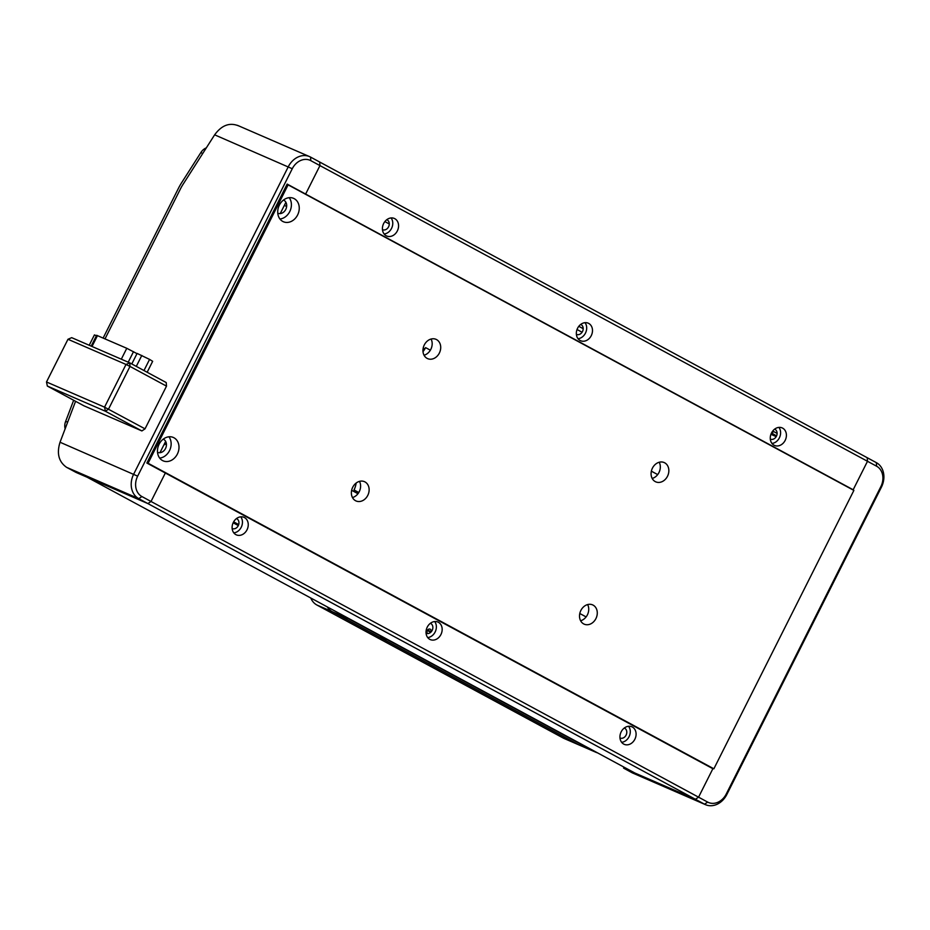 <?xml version="1.0" encoding="UTF-8"?>
<svg xmlns="http://www.w3.org/2000/svg" width="930" height="930" viewBox="0 0 930 930"><rect width="100%" height="100%" fill="white"/><g stroke="black" fill="none" stroke-linecap="round" stroke-linejoin="round"><path stroke-width="1.4" d="M659.219 462.245A10.521 8.544 -66.6 0 1 658.963 472.556A10.521 8.544 -66.6 0 1 652.186 478.45M667.496 476.265A10.521 8.544 -66.6 0 1 655.778 481.856A10.521 8.544 -66.6 0 1 652.442 468.127A10.521 8.544 -66.6 0 1 664.16 462.547A10.521 8.544 -66.6 0 1 667.496 476.265M279.36 205.123A12.753 10.358 113.4 0 0 283.406 221.747A12.753 10.358 113.4 0 0 297.612 214.97A12.753 10.358 113.4 0 0 293.566 198.346A12.753 10.358 113.4 0 0 279.36 205.123M271.63 214.946A12.753 10.358 113.4 0 0 272.432 216.016M279.942 219.003A12.753 10.358 113.4 0 0 289.765 211.563A12.753 10.358 113.4 0 0 289.184 197.683M159.111 444.215A12.753 10.358 113.4 0 0 163.157 460.85A12.753 10.358 113.4 0 0 177.363 454.073A12.753 10.358 113.4 0 0 173.306 437.449A12.753 10.358 113.4 0 0 159.111 444.215M151.381 454.049A12.753 10.358 113.4 0 0 152.171 455.119M159.681 458.095A12.753 10.358 113.4 0 0 169.504 450.666A12.753 10.358 113.4 0 0 168.923 436.786M587.632 604.57A10.521 8.544 -66.6 0 1 587.388 614.881A10.521 8.544 -66.6 0 1 580.611 620.763M595.921 618.59A10.521 8.544 -66.6 0 1 584.203 624.169A10.521 8.544 -66.6 0 1 580.866 610.452A10.521 8.544 -66.6 0 1 592.573 604.86A10.521 8.544 -66.6 0 1 595.921 618.59M359.492 481.368A10.521 8.544 -66.6 0 1 359.247 491.679A10.521 8.544 -66.6 0 1 352.47 497.562M367.78 495.376A10.521 8.544 -66.6 0 1 356.062 500.968A10.521 8.544 -66.6 0 1 352.726 487.25A10.521 8.544 -66.6 0 1 364.444 481.659A10.521 8.544 -66.6 0 1 367.78 495.376M431.078 339.043A10.521 8.544 -66.6 0 1 430.823 349.355A10.521 8.544 -66.6 0 1 424.045 355.237M439.355 353.063A10.521 8.544 -66.6 0 1 427.649 358.643A10.521 8.544 -66.6 0 1 424.301 344.925A10.521 8.544 -66.6 0 1 436.019 339.334A10.521 8.544 -66.6 0 1 439.355 353.063M713.868 768.796L148.091 463.245L288.102 184.861L853.88 490.412L713.868 768.796L709.613 766.948M146.998 462.768L148.091 463.245M651.36 471.173L657.684 474.591M423.22 347.971L424.917 348.89M357.969 493.714L351.645 490.296M586.109 616.915L579.785 613.498M170.841 417.989L169.806 417.43M287.742 185.57L286.696 185.012M288.102 184.861L287.01 184.384M157.519 452.317A7.173 5.824 113.4 0 0 165.517 448.516A7.173 5.824 113.4 0 0 163.227 439.158M163.099 433.403A12.753 10.358 113.4 0 0 161.797 433.334M277.779 213.226A7.173 5.824 113.4 0 0 285.766 209.413A7.173 5.824 113.4 0 0 283.487 200.055M283.348 194.3A12.753 10.358 113.4 0 0 282.057 194.231M358.782 492.516L354.016 489.947A17.542 14.241 -66.6 0 0 356.132 483.065M430.358 350.192L425.603 347.622A17.542 14.241 -66.6 0 1 422.999 351.61M170.411 418.849L169.365 418.279M166.354 443.552A10.358 8.417 -66.6 0 1 163.866 444.947M286.638 206.53L284.382 205.309M246.357 267.863L245.264 267.387L246.369 267.84M245.357 267.189L246.438 267.701M245.381 267.154L246.473 267.619M185.837 388.182L184.744 387.717M185.814 388.228L184.721 387.752M245.95 268.654L244.857 268.189L245.962 268.631M185.802 388.263L184.71 387.787M184.663 387.868L185.756 388.345L184.686 387.833M192.161 375.615L191.987 373.314M235.988 285.824L237.999 284.475M192.266 375.406L192.092 373.116M235.894 286.022L237.894 284.673M244.788 268.317L245.88 268.793M244.776 268.363L245.869 268.84M185.686 388.484L184.628 387.95M244.753 268.398L245.846 268.875M244.73 268.445L245.822 268.91M185.675 388.507L184.582 388.031M184.547 388.112L185.64 388.577L184.57 388.066M190.638 378.626L190.464 376.336M237.673 282.488L239.673 281.139M190.743 378.429L190.569 376.139M237.569 282.685L239.58 281.337M244.671 268.561L245.764 269.037L244.648 268.596M245.66 269.235L244.567 268.758L245.671 269.212M184.512 388.17L185.605 388.635L184.524 388.147M185.593 388.659L184.5 388.194L185.582 388.705M244.962 267.991L246.055 268.456M244.985 267.945L246.078 268.421M186.116 387.624L185.024 387.159L186.093 387.671M244.497 269.189L245.474 269.619L244.497 269.189M185.454 388.938L184.361 388.473M244.497 268.921L245.578 269.386M185.523 388.798L184.431 388.322L185.535 388.787M244.416 269.061L245.508 269.537M186.174 387.519L185.082 387.031M185.047 387.113L186.14 387.589L185.035 387.136M245.02 267.863L246.113 268.34M186.058 387.752L184.965 387.275L186.047 387.764M245.09 267.724L246.183 268.2M245.439 267.026L246.531 267.503M245.462 266.991L246.555 267.468M186.023 387.798L184.942 387.333M186.465 386.926L185.372 386.45L186.453 386.973M186.488 386.892L185.395 386.415L186.5 386.868M244.881 268.142L245.973 268.619L244.904 268.107M184.919 387.368L186.012 387.845L184.896 387.415M245.322 267.27L246.415 267.747M186.43 387.008L185.337 386.531M185.954 387.961L184.861 387.485M185.965 387.926L184.872 387.45M244.846 268.224L245.927 268.7M186.349 387.171L185.256 386.694M186.372 387.124L185.279 386.659L186.372 387.113M245.241 267.433L246.334 267.898L245.229 267.445M244.497 268.898L245.59 269.375M186.314 387.229L185.221 386.752M186.302 387.264L185.21 386.799L186.279 387.31M185.733 388.38L184.64 387.915M245.148 267.608L246.241 268.072M245.136 267.642L246.229 268.119M245.218 267.48L246.299 267.956M186.256 387.345L185.163 386.88M186.232 387.392L185.151 386.915L186.221 387.426M186.198 387.473L185.105 386.996M186.395 387.066L185.303 386.601M245.532 266.852L246.624 267.317M246.566 264.794L247.659 265.271M187.523 384.822L186.442 384.346M713.019 768.424L698.558 797.173L707.684 802.102A15.95 12.95 113.4 0 0 726.249 794.022L880.861 486.611A15.95 12.95 113.4 0 0 876.618 466.221L867.492 461.292L867.213 457.711L876.339 462.64A19.135 15.543 -66.6 0 1 881.431 487.111L726.818 794.522A19.135 15.543 -66.6 0 1 705.521 804.683A19.135 15.543 -66.6 0 1 704.545 804.206L695.419 799.277L623.588 768.122L632.412 772.923L705.521 804.683M75.574 401.295L60.032 442.238C56.544 453.491 58.741 461.861 66.635 467.36L76.062 472.428L147.882 503.583L151.02 501.479L165.342 473.01L146.859 463.035L287.161 184.082L305.633 194.068L319.955 165.598L319.676 162.018L319.955 165.598L310.829 160.669A15.95 12.95 113.4 0 0 292.264 168.737L137.652 476.16A15.95 12.95 113.4 0 0 141.906 496.55L151.02 501.479L147.882 503.583L138.768 498.654A19.135 15.543 -66.6 0 1 133.664 474.184L288.277 166.772A19.135 15.543 -66.6 0 1 309.574 156.612A19.135 15.543 -66.6 0 1 310.55 157.089L867.213 457.711L867.492 461.292L853.066 489.971M623.972 767.134L623.588 768.122M695.419 799.277L698.558 797.173L695.419 799.277L147.882 503.583L87.281 477.299L634.818 772.993L695.419 799.277M238.429 125.794C229.547 122.26 221.619 125.271 214.644 134.827L182.908 184.559A28.702 16.705 -61.6 0 0 180.443 188.906L105.02 338.857M174.561 407.956A9.567 5.568 118.4 0 1 175.328 409.084M167.632 424.371A9.567 5.568 118.4 0 1 166.214 424.557M303.087 192.952L305.633 194.068L319.955 165.598L867.492 461.292L853.17 489.761L305.633 194.068M280.221 213.598L285.894 202.31M249.124 259.703L250.217 260.179M184.361 391.112L183.268 390.635M159.96 452.689L165.645 441.401M83.851 405.771L141.895 430.939L105.392 411.234L47.349 386.055L83.851 405.771M47.349 386.055L46.5 381.974L104.544 407.154L126.015 364.455L67.971 339.276L46.5 381.974M67.971 339.276L71.691 337.66L129.723 362.84L126.015 364.455L130.002 366.432L108.531 409.119L105.392 411.234L104.544 407.154L145.034 428.835L166.505 386.136L130.002 366.432L129.723 362.84L166.226 382.555L166.505 386.136M145.034 428.835L141.895 430.939M131.793 363.956L137.105 353.412L149.579 359.399L152.66 361.317L147.161 372.256M136.292 366.385L141.802 355.446M149.579 359.399L143.976 370.535M89.21 345.263L94.43 334.893L96.406 335.753M91.198 346.123L96.639 335.288L126.782 348.297L136.989 353.632M380.335 637.143L386.031 639.863L380.335 637.143M770.912 434.322L771.795 434.694L770.947 434.24M776.596 435.845L771.447 433.055M771.795 434.694L776.213 436.612M594.898 751.8L348.506 618.729L332.289 611.696A19.135 15.543 -66.6 0 1 327.267 606.895A19.135 15.543 113.4 0 0 332.289 611.696L578.681 744.756A19.135 15.543 113.4 0 0 579.657 745.232A19.135 15.543 -66.6 0 1 578.681 744.756L594.898 751.8A19.135 15.543 113.4 0 0 595.874 752.265A19.135 15.543 113.4 0 0 597.537 752.858M346.158 617.102A19.135 15.543 113.4 0 0 348.506 618.729M427.335 630.447L430.741 632.284M431.171 631.854L427.661 629.959M431.183 631.842A2.546 2.069 113.4 0 0 427.405 630.319A2.546 2.069 113.4 0 0 427.684 633.574M429.625 662.172L429.23 662.962M772.33 433.543A19.135 15.543 113.4 0 0 773.179 431.288M582.075 332.243L577.03 329.511M73.668 400.272L65.542 421.662L67.739 421.929M65.135 428.788A9.567 7.58 -83.1 0 1 65.542 421.662M238.696 524.567L233.639 521.835M238.313 525.566L233.151 522.788M202.589 153.729L200.996 152.357L181.617 182.733A36.677 21.344 -61.6 0 0 178.455 188.29L103.137 338.043M200.996 152.357A9.567 7.719 -49.5 0 1 206.309 147.882M310.736 597.967A19.135 15.543 113.4 0 0 316.932 605.035L563.324 738.095A19.135 15.543 113.4 0 0 564.301 738.571L595.874 752.265M316.932 605.035L332.289 611.696L578.681 744.756L563.324 738.095M427.323 630.47L430.718 632.307M591.259 335.649A9.567 7.766 113.4 0 0 588.225 323.175A9.567 7.766 113.4 0 0 577.577 328.255A9.567 7.766 113.4 0 0 580.611 340.729A9.567 7.766 113.4 0 0 591.259 335.649M578.042 338.706A9.567 7.766 113.4 0 0 585.458 333.126A9.567 7.766 113.4 0 0 584.993 322.675M785.176 440.367A9.567 7.766 113.4 0 0 782.142 427.893A9.567 7.766 113.4 0 0 771.493 432.973A9.567 7.766 113.4 0 0 774.527 445.447A9.567 7.766 113.4 0 0 785.176 440.367M771.958 443.436A9.567 7.766 113.4 0 0 779.375 437.856A9.567 7.766 113.4 0 0 778.91 427.405M397.343 230.919A9.567 7.766 113.4 0 0 394.308 218.445A9.567 7.766 113.4 0 0 383.648 223.526A9.567 7.766 113.4 0 0 386.694 235.999A9.567 7.766 113.4 0 0 397.343 230.919M384.113 233.976A9.567 7.766 113.4 0 0 391.542 228.396A9.567 7.766 113.4 0 0 391.077 217.946M777.108 433.403L772.725 431.032M583.191 328.674L578.797 326.314M389.275 223.956L384.88 221.584M382.463 229.652A5.417 4.406 113.4 0 0 388.577 226.804A5.417 4.406 113.4 0 0 386.787 219.701M770.307 439.1A5.417 4.406 113.4 0 0 776.411 436.251A5.417 4.406 113.4 0 0 774.62 429.149M576.391 334.37A5.417 4.406 113.4 0 0 582.494 331.522A5.417 4.406 113.4 0 0 580.704 324.43M427.254 627.122A9.567 7.766 113.4 0 0 430.288 639.596A9.567 7.766 113.4 0 0 440.936 634.516A9.567 7.766 113.4 0 0 437.902 622.042A9.567 7.766 113.4 0 0 427.254 627.122M427.719 637.573A9.567 7.766 113.4 0 0 435.135 632.005A9.567 7.766 113.4 0 0 434.67 621.542M233.337 522.404A9.567 7.766 113.4 0 0 236.371 534.878A9.567 7.766 113.4 0 0 247.02 529.798A9.567 7.766 113.4 0 0 243.986 517.324A9.567 7.766 113.4 0 0 233.337 522.404M233.802 532.855A9.567 7.766 113.4 0 0 241.219 527.275A9.567 7.766 113.4 0 0 240.754 516.824M621.17 731.852A9.567 7.766 113.4 0 0 624.204 744.326A9.567 7.766 113.4 0 0 634.865 739.245A9.567 7.766 113.4 0 0 631.819 726.772A9.567 7.766 113.4 0 0 621.17 731.852M621.635 742.303A9.567 7.766 113.4 0 0 629.052 736.723A9.567 7.766 113.4 0 0 628.587 726.272M151.02 501.479L698.558 797.173L712.88 768.703L165.342 473.01L151.02 501.479M619.985 737.978A5.417 4.406 113.4 0 0 626.088 735.13A5.417 4.406 113.4 0 0 624.297 728.027M232.151 528.519A5.417 4.406 113.4 0 0 238.254 525.671A5.417 4.406 113.4 0 0 236.464 518.58M426.068 633.249A5.417 4.406 113.4 0 0 432.171 630.4A5.417 4.406 113.4 0 0 430.381 623.298M876.618 466.221L876.339 462.64M632.412 772.923L704.545 804.206L707.684 802.102M141.906 496.55L138.768 498.654L66.635 467.36M137.652 476.16L60.032 442.238M292.264 168.737L214.644 134.827M310.829 160.669L310.55 157.089M121.307 359.189L126.782 348.297M97.487 335.591L92.012 346.483M128.224 362.189L133.513 351.668M309.574 156.612L237.441 125.318"/></g></svg>
